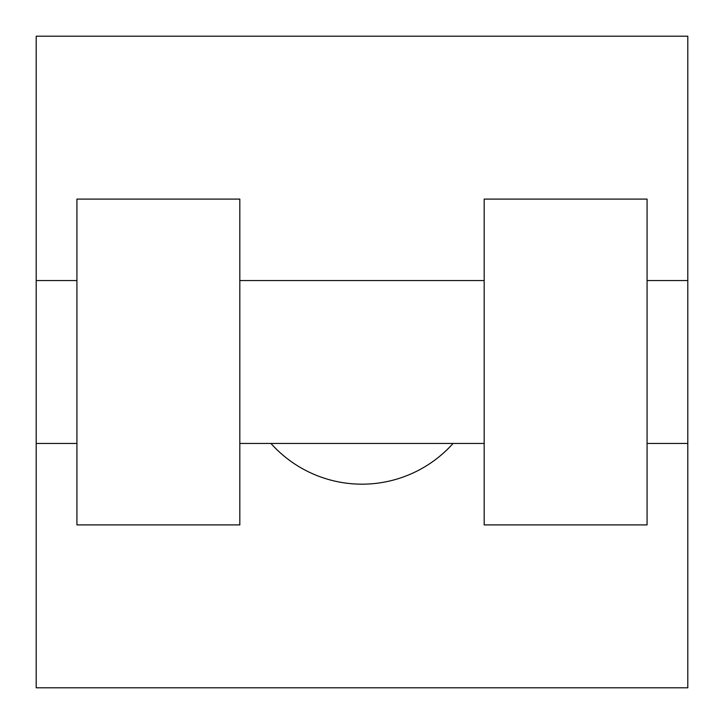 <?xml version="1.0" encoding="UTF-8"?>
<svg xmlns="http://www.w3.org/2000/svg" width="724" height="724" viewBox="0 0 724 724"><rect width="100%" height="100%" fill="white"/><g stroke="black" fill="none" stroke-linecap="round" stroke-linejoin="round"><path stroke-width="1.09" d="M270.939 443.45A122.175 122.175 0 0 0 453.061 443.45M687.8 280.55L687.8 687.8L36.2 687.8L36.2 36.2L687.8 36.2L687.8 280.55L647.075 280.55M484.175 199.1L484.175 524.9L647.075 524.9L647.075 199.1L484.175 199.1M239.825 524.9L239.825 199.1L76.925 199.1L76.925 524.9L239.825 524.9M484.175 280.55L239.825 280.55M484.175 443.45L239.825 443.45M687.8 443.45L647.075 443.45M36.2 443.45L76.925 443.45M36.2 280.55L76.925 280.55"/></g></svg>

